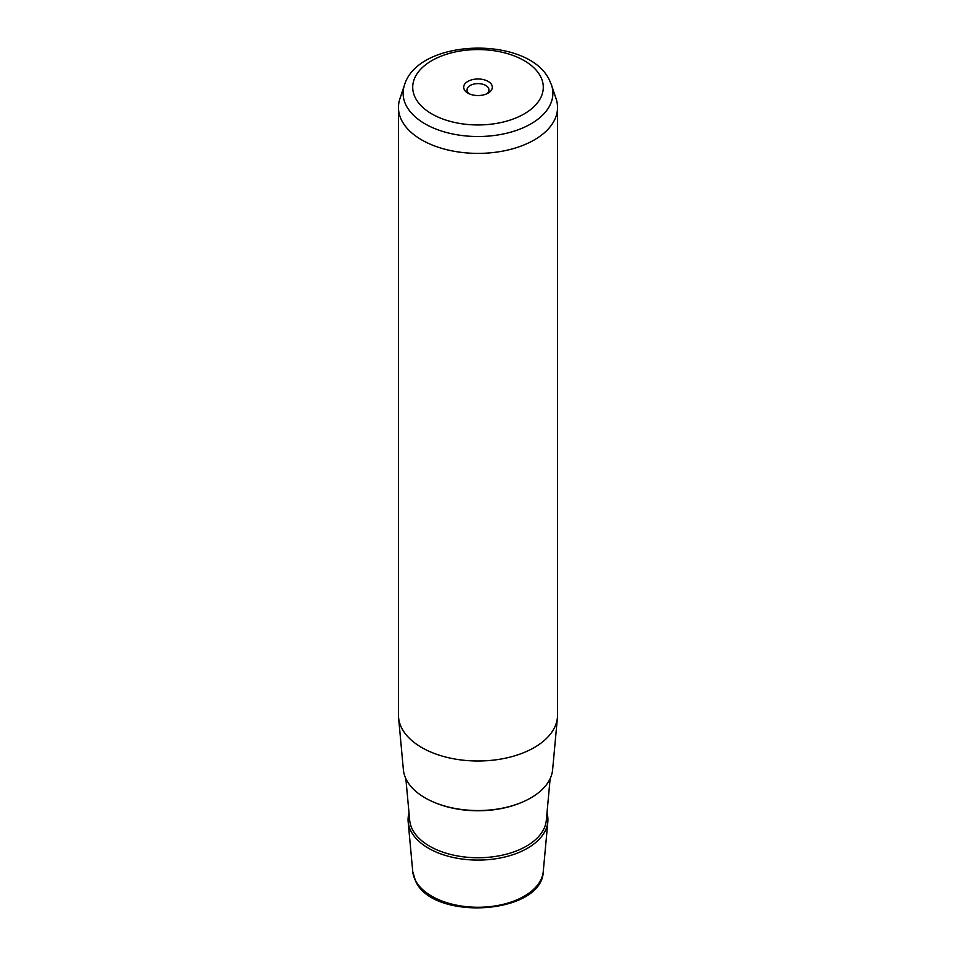 <?xml version="1.0" encoding="UTF-8"?>
<svg xmlns="http://www.w3.org/2000/svg" width="956" height="956" viewBox="0 0 956 956"><rect width="100%" height="100%" fill="white"/><g stroke="black" fill="none" stroke-linecap="round" stroke-linejoin="round"><path stroke-width="1.43" d="M469.193 93.796A11.018 6.357 0 0 1 467.436 91.764A11.018 6.357 180 0 1 466.982 89.972A11.018 6.357 180 0 1 476.435 83.674A11.018 6.357 180 0 1 488.564 88.179A11.018 6.357 0 0 1 489.018 89.972A11.018 6.357 0 0 1 486.807 93.796M398.461 107.466L398.461 715.076A79.539 45.924 0 0 0 398.568 717.514L403.372 769.676A74.735 43.151 0 0 0 406.288 779.546A74.735 43.151 0 0 0 486.664 810.246A74.735 43.151 0 0 0 552.628 769.676L557.432 717.514A79.539 45.924 0 0 0 557.539 715.076L557.539 107.466A79.539 45.924 180 0 1 489.317 152.924A79.539 45.924 180 0 1 401.675 120.396A79.539 45.924 180 0 1 398.461 107.466A79.539 45.924 180 0 1 399.895 98.767L404.472 85.084A74.891 43.235 180 0 0 406.145 105.459A74.891 43.235 180 0 0 495.662 135.298A74.891 43.235 180 0 0 551.528 85.084L556.105 98.767A79.539 45.924 180 0 1 557.539 107.466M398.568 717.514A79.539 45.924 0 0 0 401.675 728.006A79.539 45.924 0 0 0 487.225 760.689A79.539 45.924 0 0 0 557.432 717.514M464.246 89.589A14.328 8.269 0 0 0 467.866 93.114A14.328 8.269 0 0 0 488.134 93.114A14.328 8.269 0 0 0 491.754 84.929A14.328 8.269 0 0 0 473.961 79.324A14.328 8.269 0 0 0 464.246 89.589M409.025 813.066A69.931 40.379 0 0 0 408.164 821.849A69.931 40.379 0 0 0 410.901 831.075A69.931 40.379 0 0 0 486.102 859.814A69.931 40.379 0 0 0 547.836 821.849A69.931 40.379 0 0 0 546.975 813.066M543.259 871.525C542.231 914.545 432.745 921.476 415.502 880.906L412.741 871.525A65.355 37.738 0 0 0 415.286 880.153A65.355 37.738 0 0 0 485.576 907.005A65.355 37.738 0 0 0 543.259 871.525L547.836 821.849M540.642 76.647A65.283 37.69 180 0 1 496.379 123.432A65.283 37.69 180 0 1 415.358 97.871A65.283 37.69 180 0 1 459.621 51.098A65.283 37.69 180 0 1 540.642 76.647M520.327 802.956A72.955 42.124 180 0 1 435.673 802.956M405.858 778.662L409.694 820.356A68.402 39.495 0 0 0 412.359 829.378A68.402 39.495 0 0 0 485.923 857.484A68.402 39.495 0 0 0 546.306 820.356L550.142 778.662M412.741 871.525L408.164 821.849M551.528 85.084L549.509 80.268C528.919 35.408 418.286 37.977 404.472 85.084"/></g></svg>
